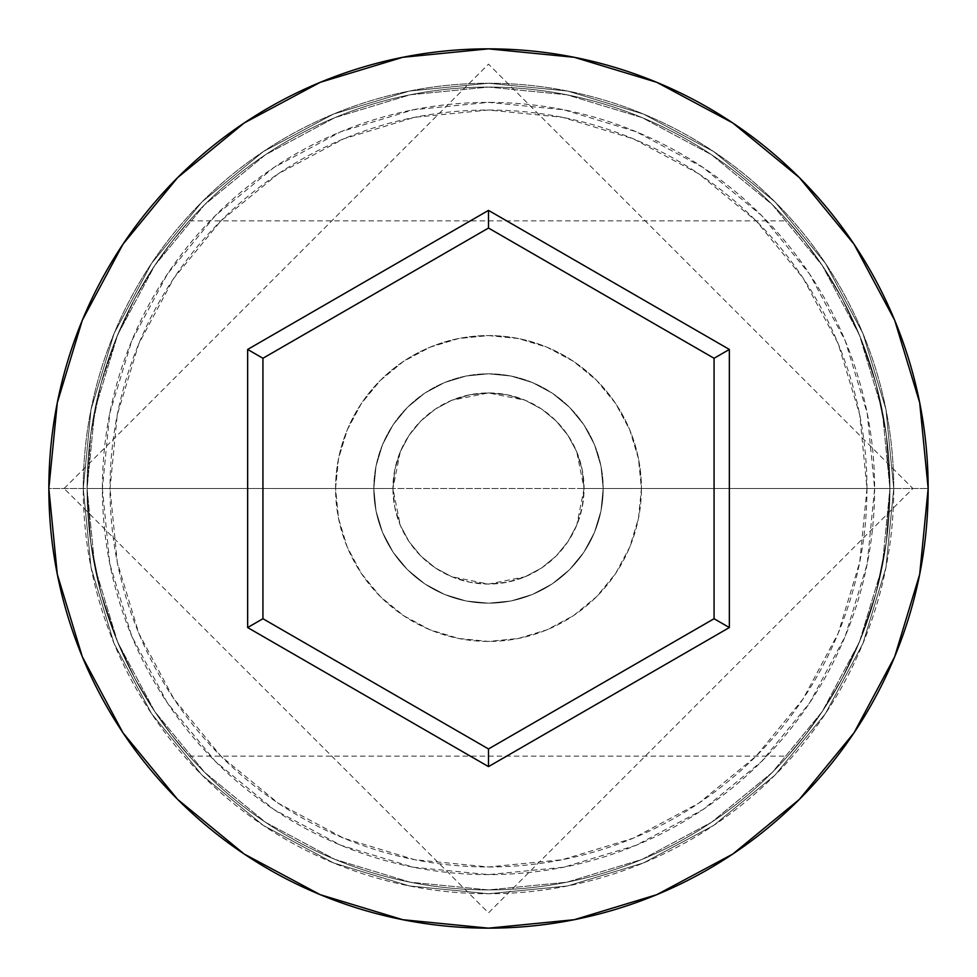 <?xml version="1.0" encoding="UTF-8"?>
<svg xmlns="http://www.w3.org/2000/svg" width="977" height="977" viewBox="0 0 977 977"><rect width="100%" height="100%" fill="white"/><g stroke="black" fill="none" stroke-linecap="round" stroke-linejoin="round"><path stroke-width="0.73" stroke-dasharray="4.88 3.66" d="M889.925 488.5L874.623 488.5A386.123 386.123 0 0 0 488.5 102.377A386.123 386.123 0 0 0 102.377 488.5L87.075 488.5A401.425 401.425 0 0 1 488.5 87.075A401.425 401.425 0 0 1 889.925 488.5L87.075 488.5L90.727 542.443L100.997 593.259L116.385 639.068L134.753 678.246L116.336 638.934L100.985 593.222L90.69 542.247L87.075 488.5L392.925 488.5A95.575 95.575 0 0 0 488.5 584.075A95.575 95.575 0 0 0 584.075 488.5L576.735 525.223L567.881 541.734L556.108 556.06L541.71 567.893L525.247 576.735L488.451 584.075L451.74 576.723L435.315 567.918L420.953 556.121L409.107 541.722L400.289 525.296L392.925 488.5L394.781 507.271L400.289 525.296L409.107 541.722L420.953 556.121L435.315 567.918L451.74 576.723L469.742 582.219L488.451 584.075L507.283 582.207L525.247 576.735L541.71 567.893L556.108 556.06L567.881 541.734L576.735 525.223L582.207 507.307L584.075 488.5L889.925 488.5L886.286 542.345L875.99 593.332L860.749 638.714L842.296 678.136L832.636 695.148L823.013 710.389L805.414 734.875L787.706 756.113L805.28 735.058L822.89 710.584L842.125 678.465L860.615 639.056L876.003 593.295L886.286 542.43L889.925 488.5L866.978 488.5A378.478 378.478 0 0 0 488.5 110.022A378.478 378.478 0 0 0 110.022 488.5L87.075 488.5A401.425 401.425 0 0 1 488.5 87.075A401.425 401.425 0 0 1 889.925 488.5A401.425 401.425 0 0 0 488.5 87.075A401.425 401.425 0 0 0 87.075 488.5L48.85 488.5A439.65 439.65 0 0 1 488.5 48.85A439.65 439.65 0 0 1 928.15 488.5L889.925 488.5L886.273 434.557L876.003 383.741L860.615 337.932L842.247 298.754L860.664 338.066L876.015 383.778L886.31 434.753L889.925 488.5A401.425 401.425 0 0 0 488.5 87.075A401.425 401.425 0 0 0 87.075 488.5A401.425 401.425 0 0 1 488.5 87.075A401.425 401.425 0 0 1 889.925 488.5A401.425 401.425 0 0 0 488.5 87.075A401.425 401.425 0 0 0 87.075 488.5L90.714 434.655L101.01 383.668L116.251 338.286L134.704 298.864L153.987 266.611L171.586 242.125L189.294 220.887L171.72 241.942L154.11 266.416L134.875 298.535L116.385 337.944L100.997 383.705L90.714 434.57L87.075 488.5A401.425 401.425 0 0 1 488.5 87.075A401.425 401.425 0 0 1 889.925 488.5A401.425 401.425 0 0 0 488.5 87.075A401.425 401.425 0 0 0 87.075 488.5A401.425 401.425 0 0 1 488.5 87.075A401.425 401.425 0 0 1 889.925 488.5A401.425 401.425 0 0 1 488.5 889.925A401.425 401.425 0 0 1 87.075 488.5A401.425 401.425 0 0 0 488.5 889.925A401.425 401.425 0 0 0 889.925 488.5L882.207 566.819L859.369 642.121L822.268 711.512L772.343 772.343L711.512 822.268L642.121 859.369L566.819 882.207L488.5 889.925L410.181 882.207L334.879 859.369L265.488 822.268L204.657 772.343L154.732 711.512L117.631 642.121L94.793 566.819L87.075 488.5L94.793 410.181L117.631 334.879L154.732 265.488L204.657 204.657L265.488 154.732L334.879 117.631L410.181 94.793L488.5 87.075L566.819 94.793L642.121 117.631L711.512 154.732L772.343 204.657L822.268 265.488L859.369 334.879L882.207 410.181L889.925 488.5A401.425 401.425 0 0 1 488.5 889.925A401.425 401.425 0 0 1 87.075 488.5A401.425 401.425 0 0 0 488.5 889.925A401.425 401.425 0 0 0 889.925 488.5L882.207 410.181L859.369 334.879L822.268 265.488L772.343 204.657L711.512 154.732L642.121 117.631L566.819 94.793L488.5 87.075L410.181 94.793L334.879 117.631L265.488 154.732L204.657 204.657L154.732 265.488L117.631 334.879L94.793 410.181L87.075 488.5L94.793 566.819L117.631 642.121L154.732 711.512L204.657 772.343L265.488 822.268L334.879 859.369L410.181 882.207L488.5 889.925L566.819 882.207L642.121 859.369L711.512 822.268L772.343 772.343L822.268 711.512L859.369 642.121L882.207 566.819L889.925 488.5L882.207 566.819L859.369 642.121L822.268 711.512L772.343 772.343L711.512 822.268L642.121 859.369L566.819 882.207L488.5 889.925L410.181 882.207L334.879 859.369L265.488 822.268L204.657 772.343L154.732 711.512L117.631 642.121L94.793 566.819L87.075 488.5L94.793 410.181L117.631 334.879L154.732 265.488L204.657 204.657L265.488 154.732L334.879 117.631L410.181 94.793L488.5 87.075L566.819 94.793L642.121 117.631L711.512 154.732L772.343 204.657L822.268 265.488L859.369 334.879L882.207 410.181L889.925 488.5A401.425 401.425 0 0 1 488.5 889.925A401.425 401.425 0 0 1 87.075 488.5L90.727 542.443L100.997 593.259L116.385 639.068L134.753 678.246L154.085 710.548L134.753 678.233L116.336 638.934L100.985 593.222L90.69 542.247L87.075 488.5A401.425 401.425 0 0 0 488.5 889.925A401.425 401.425 0 0 0 889.925 488.5L886.286 542.345L875.99 593.332L860.749 638.714L842.296 678.136L823.013 710.389L805.414 734.875L787.706 756.113L805.28 735.058L822.89 710.584L842.125 678.465L860.615 639.056L876.003 593.295L886.286 542.43L889.925 488.5L928.15 488.5A439.65 439.65 0 0 1 488.5 928.15A439.65 439.65 0 0 1 48.85 488.5L87.075 488.5A401.425 401.425 0 0 0 488.5 889.925A401.425 401.425 0 0 0 889.925 488.5A401.425 401.425 0 0 1 488.5 889.925A401.425 401.425 0 0 1 87.075 488.5L110.022 488.5L117.289 562.337L138.832 633.34L173.808 698.775L220.875 756.125L278.225 803.192L343.66 838.168L414.663 859.711L488.5 866.978L562.337 859.711L633.34 838.168L698.775 803.192L756.125 756.125L803.192 698.775L838.168 633.34L859.711 562.337L866.978 488.5L859.711 414.663L838.168 343.66L803.192 278.225L756.125 220.875L698.775 173.808L633.34 138.832L562.337 117.289L488.5 110.022L414.663 117.289L343.66 138.832L278.225 173.808L220.875 220.875L173.808 278.225L138.832 343.66L117.289 414.663L110.022 488.5A378.478 378.478 0 0 0 488.5 866.978A378.478 378.478 0 0 0 866.978 488.5L584.075 488.5L582.207 469.693L576.723 451.74L567.857 435.241L556.047 420.892L541.685 409.082L525.211 400.252L507.307 394.793L488.476 392.925L469.742 394.781L451.728 400.277L435.253 409.131L420.916 420.916L409.07 435.339L400.277 451.74L394.781 469.742L392.925 488.5L87.075 488.5L889.925 488.5L886.273 434.557L876.003 383.741L860.615 337.932L842.247 298.754L822.915 266.452L842.247 298.767L860.664 338.066L876.015 383.778L886.31 434.753L889.925 488.5A401.425 401.425 0 0 1 488.5 889.925A401.425 401.425 0 0 1 87.075 488.5L90.714 434.655L101.01 383.668L116.251 338.286L134.704 298.864L144.364 281.852L153.987 266.611L171.586 242.125L189.294 220.887L171.72 241.942L154.11 266.416L134.875 298.535L116.385 337.944L100.997 383.705L90.714 434.57L87.075 488.5L102.377 488.5L109.79 413.173L131.761 340.741L167.446 273.975L215.465 215.465L273.975 167.446L340.741 131.761L413.173 109.79L488.5 102.377L563.827 109.79L636.259 131.761L703.025 167.446L761.535 215.465L809.554 273.975L845.239 340.741L867.21 413.173L874.623 488.5L867.21 563.827L845.239 636.259L809.554 703.025L761.535 761.535L703.025 809.554L636.259 845.239L563.827 867.21L488.5 874.623L413.173 867.21L340.741 845.239L273.975 809.554L215.465 761.535L167.446 703.025L131.761 636.259L109.79 563.827L102.377 488.5A386.123 386.123 0 0 0 488.5 874.623A386.123 386.123 0 0 0 874.623 488.5L889.925 488.5M373.812 488.5A114.688 114.688 0 0 1 488.5 373.812A114.688 114.688 0 0 1 603.188 488.5A114.688 114.688 0 0 0 488.5 373.812A114.688 114.688 0 0 0 373.812 488.5L376.011 510.873L382.544 532.392L393.133 552.225L407.397 569.603L424.775 583.867L444.608 594.456L466.127 600.989L488.5 603.188L510.873 600.989L532.392 594.456L552.225 583.867L569.603 569.603L583.867 552.225L594.456 532.392L600.989 510.873L603.188 488.5L600.989 466.127L594.456 444.608L583.867 424.775L569.603 407.397L552.225 393.133L532.392 382.544L510.873 376.011L488.5 373.812L466.127 376.011L444.608 382.544L424.775 393.133L407.397 407.397L393.133 424.775L382.544 444.608L376.011 466.127L373.812 488.5A114.688 114.688 0 0 0 488.5 603.188A114.688 114.688 0 0 0 603.188 488.5A114.688 114.688 0 0 1 488.5 603.188A114.688 114.688 0 0 1 373.812 488.5L376.011 466.127L382.544 444.608L393.133 424.775L407.397 407.397L424.775 393.133L444.608 382.544L466.127 376.011L488.5 373.812L510.873 376.011L532.392 382.544L552.225 393.133L569.603 407.397L583.867 424.775L594.456 444.608L600.989 466.127L603.188 488.5L600.989 510.873L594.456 532.392L583.867 552.225L569.603 569.603L552.225 583.867L532.392 594.456L510.873 600.989L488.5 603.188L466.127 600.989L444.608 594.456L424.775 583.867L407.397 569.603L393.133 552.225L382.544 532.392L376.011 510.873L373.812 488.5M335.575 488.5A152.925 152.925 0 0 1 488.5 335.575A152.925 152.925 0 0 1 641.425 488.5A152.925 152.925 0 0 0 488.5 335.575A152.925 152.925 0 0 0 335.575 488.5L338.518 518.335L347.214 547.022L361.356 573.462L380.371 596.629L403.538 615.644L429.978 629.786L458.665 638.482L488.5 641.425L518.335 638.482L547.022 629.786L573.462 615.644L596.629 596.629L615.644 573.462L629.786 547.022L638.482 518.335L641.425 488.5L638.482 458.665L629.786 429.978L615.644 403.538L596.629 380.371L573.462 361.356L547.022 347.214L518.335 338.518L488.5 335.575L458.665 338.518L429.978 347.214L403.538 361.356L380.371 380.371L361.356 403.538L347.214 429.978L338.518 458.665L335.575 488.5A152.925 152.925 0 0 0 488.5 641.425A152.925 152.925 0 0 0 641.425 488.5A152.925 152.925 0 0 1 488.5 641.425A152.925 152.925 0 0 1 335.575 488.5L338.518 458.665L347.214 429.978L361.356 403.538L380.371 380.371L403.538 361.356L429.978 347.214L458.665 338.518L488.5 335.575L518.335 338.518L547.022 347.214L573.462 361.356L596.629 380.371L615.644 403.538L629.786 429.978L638.482 458.665L641.425 488.5L638.482 518.335L629.786 547.022L615.644 573.462L596.629 596.629L573.462 615.644L547.022 629.786L518.335 638.482L488.5 641.425L458.665 638.482L429.978 629.786L403.538 615.644L380.371 596.629L361.356 573.462L347.214 547.022L338.518 518.335L335.575 488.5M171.561 734.851L154.061 710.511L171.744 735.07L189.294 756.113L171.561 734.851L154.061 710.511L134.753 678.233L154.085 710.548L171.744 735.07L189.294 756.113L171.561 734.851M805.439 242.149L822.939 266.489L805.256 241.93L787.706 220.887L805.439 242.149L822.939 266.489L842.247 298.767L822.915 266.452L805.256 241.93L787.706 220.887L805.439 242.149M893.747 488.5A405.247 405.247 0 0 0 488.5 83.253A405.247 405.247 0 0 0 83.253 488.5A405.247 405.247 0 0 1 488.5 83.253A405.247 405.247 0 0 1 893.747 488.5A405.247 405.247 0 0 1 488.5 893.747A405.247 405.247 0 0 1 83.253 488.5A405.247 405.247 0 0 0 488.5 893.747A405.247 405.247 0 0 0 893.747 488.5L885.956 567.564L862.899 643.574L825.443 713.637L775.054 775.054L713.637 825.443L643.574 862.899L567.564 885.956L488.5 893.747L409.436 885.956L333.426 862.899L263.363 825.443L201.946 775.054L151.557 713.637L114.101 643.574L91.044 567.564L83.253 488.5L91.044 409.436L114.101 333.426L151.557 263.363L201.946 201.946L263.363 151.557L333.426 114.101L409.436 91.044L488.5 83.253L567.564 91.044L643.574 114.101L713.637 151.557L775.054 201.946L825.443 263.363L862.899 333.426L885.956 409.436L893.747 488.5L885.956 409.436L862.899 333.426L825.443 263.363L775.054 201.946L713.637 151.557L643.574 114.101L567.564 91.044L488.5 83.253L409.436 91.044L333.426 114.101L263.363 151.557L201.946 201.946L151.557 263.363L114.101 333.426L91.044 409.436L83.253 488.5L91.044 567.564L114.101 643.574L151.557 713.637L201.946 775.054L263.363 825.443L333.426 862.899L409.436 885.956L488.5 893.747L567.564 885.956L643.574 862.899L713.637 825.443L775.054 775.054L825.443 713.637L862.899 643.574L885.956 567.564L893.747 488.5M584.075 488.5L582.243 469.852L576.796 451.924L567.967 435.4L556.084 420.916L541.6 409.033L525.076 400.204L507.148 394.757L488.5 392.925L469.852 394.757L451.924 400.204L435.4 409.033L420.916 420.916L409.033 435.4L400.204 451.924L394.757 469.852L392.925 488.5L394.757 507.148L400.204 525.076L409.033 541.6L420.916 556.084L435.4 567.967L451.924 576.796L469.852 582.243L488.5 584.075L507.148 582.243L525.076 576.796L541.6 567.967L556.084 556.084L567.967 541.6L576.796 525.076L582.243 507.148L584.075 488.5A95.575 95.575 0 0 0 488.5 392.925A95.575 95.575 0 0 0 392.925 488.5L400.277 451.74L409.07 435.339L420.916 420.916L435.253 409.131L451.728 400.277L488.476 392.925L525.211 400.252L541.685 409.082L556.047 420.892L567.857 435.241L576.723 451.74L584.075 488.5M714.065 358.278L488.5 228.044L262.935 358.278L262.935 618.722L488.5 748.956L714.065 618.722L714.065 358.278L488.5 228.044L262.935 358.278L262.935 618.722L488.5 748.956L714.065 618.722L714.065 358.278M189.294 756.113L787.706 756.113M64.14 488.5L488.5 64.14L912.86 488.5L488.5 912.86L64.14 488.5M189.294 220.887L787.706 220.887"/><path stroke-width="1.47" d="M48.85 488.5A439.65 439.65 0 0 1 488.5 48.85A439.65 439.65 0 0 1 928.15 488.5A439.65 439.65 0 0 0 488.5 48.85A439.65 439.65 0 0 0 48.85 488.5L57.301 574.268L82.312 656.752L122.943 732.762L177.619 799.381L244.238 854.057L320.248 894.688L402.732 919.699L488.5 928.15L574.268 919.699L656.752 894.688L732.762 854.057L799.381 799.381L854.057 732.762L894.688 656.752L919.699 574.268L928.15 488.5L919.699 402.732L894.688 320.248L854.057 244.238L799.381 177.619L732.762 122.943L656.752 82.312L574.268 57.301L488.5 48.85L402.732 57.301L320.248 82.312L244.238 122.943L177.619 177.619L122.943 244.238L82.312 320.248L57.301 402.732L48.85 488.5A439.65 439.65 0 0 0 488.5 928.15A439.65 439.65 0 0 0 928.15 488.5A439.65 439.65 0 0 1 488.5 928.15A439.65 439.65 0 0 1 48.85 488.5M488.5 766.615L247.645 627.552L247.645 349.448L488.5 210.385L729.355 349.448L729.355 627.552L488.5 766.615L729.355 627.552L729.355 349.448L714.065 358.278L714.065 618.722L488.5 748.956L262.935 618.722L262.935 358.278L488.5 228.044L714.065 358.278L714.065 618.722L729.355 627.552L714.065 618.722L488.5 748.956L488.5 766.615L488.5 748.956L262.935 618.722L247.645 627.552L488.5 766.615M714.065 358.278L729.355 349.448L488.5 210.385L488.5 228.044L714.065 358.278M488.5 228.044L488.5 210.385L247.645 349.448L262.935 358.278L488.5 228.044M262.935 358.278L247.645 349.448L247.645 627.552L262.935 618.722L262.935 358.278"/></g></svg>
